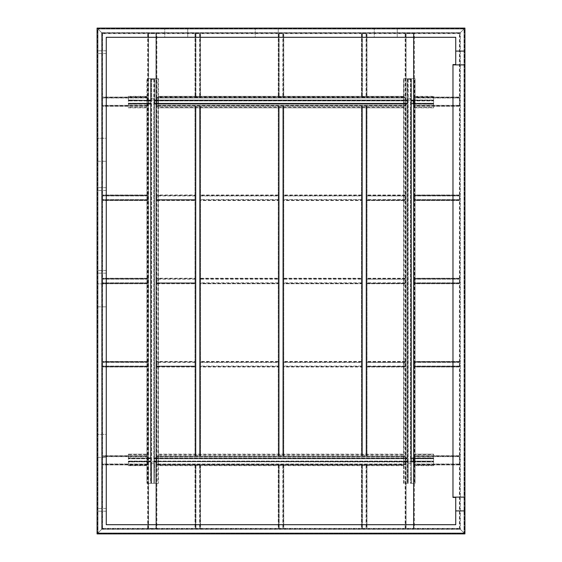<?xml version="1.0" encoding="UTF-8"?>
<svg xmlns="http://www.w3.org/2000/svg" width="562" height="562" viewBox="0 0 562 562"><rect width="100%" height="100%" fill="white"/><g stroke="black" fill="none" stroke-linecap="round" stroke-linejoin="round"><path stroke-width="0.42" stroke-dasharray="2.81 2.11" d="M366.066 33.615L366.529 33.615L366.529 97.071L362.385 97.071L366.529 97.071L366.529 33.615L361.928 33.615L366.986 33.615L366.986 97.071L366.066 97.071L366.986 97.071L366.986 33.615L366.066 33.615L366.066 97.071L361.928 97.071L361.928 33.615L361.928 97.071L362.385 97.071L361.471 97.071L361.471 33.615L362.385 33.615L361.471 33.615L361.471 97.071L366.066 97.071L366.066 33.615M97.071 533.9L101.673 529.299L97.071 533.9L464.929 533.9L97.071 533.9L97.071 28.1L464.929 28.1L464.929 533.9L464.008 532.98L464.929 533.9L97.071 533.9L97.071 28.1L101.673 32.701L97.071 28.1L97.071 533.9L102.593 528.385L459.407 528.385L460.327 529.299L459.407 528.385L102.593 528.385L101.673 529.299L102.129 528.842L459.871 528.842L464.465 533.443L459.871 528.842L102.129 528.842L97.071 533.9M464.465 533.443L97.535 533.443L464.465 533.443L460.327 529.299L464.929 533.9L464.008 532.98L464.465 533.443L464.465 28.557L460.327 32.701L464.929 28.1L464.008 29.02L464.465 28.557L97.535 28.557L97.992 29.02L97.535 28.557L97.535 533.443L102.593 528.385L97.535 533.443L97.535 28.557L102.593 33.615L102.593 528.385L102.593 33.615L101.673 32.701L102.129 33.158L102.129 528.842L97.992 532.98L102.129 528.842L102.129 33.158L97.071 28.1L464.929 28.1L97.071 28.1L102.593 33.615L97.535 28.557L464.465 28.557L464.465 533.443M459.407 199.615L459.407 200.072L414.349 200.072L414.349 195.934L414.349 200.072L459.407 200.072L459.407 195.471L459.407 200.529L414.349 200.529L414.349 199.615L414.349 200.529L459.407 200.529L459.407 199.615L414.349 199.615L414.349 195.471L459.407 195.471L414.349 195.471L414.349 195.934L414.349 195.014L459.407 195.014L459.407 195.934L459.407 195.014L414.349 195.014L414.349 199.615L459.407 199.615M278.239 195.014L200.529 195.014L278.239 195.014L278.239 195.934L278.239 195.014M200.529 195.014L200.529 199.615L200.529 195.014M278.239 195.934L278.239 200.529L278.239 195.471L278.239 199.615L278.239 195.934L200.529 195.934L200.529 195.471L200.529 200.529L278.239 200.529L200.529 200.529L200.529 199.615L200.529 200.072L278.239 200.072L278.239 199.615L278.239 200.072L200.529 200.072L200.529 195.934L278.239 195.934M278.239 195.471L200.529 195.471L278.239 195.471M106.267 52.196L106.267 50.812L106.267 52.196M97.071 52.196L97.071 50.812L97.071 52.196M106.267 509.804L106.267 511.188L106.267 509.804M97.071 509.804L97.071 511.188L97.071 509.804M106.267 189.036L106.267 190.413L106.267 189.036M97.071 189.036L97.071 190.413L97.071 189.036M106.267 271.804L106.267 270.427L106.267 271.804M97.071 271.804L97.071 270.427L97.071 271.804M455.733 64.574L455.733 37.296L106.267 37.296L106.267 524.704L455.733 524.704L455.733 497.426M164.757 28.1L187.75 28.1L164.757 28.1L164.757 37.296L187.75 37.296L164.757 37.296L164.757 28.1M255.253 28.1L278.239 28.1L255.253 28.1L255.253 37.296L278.239 37.296L255.253 37.296L255.253 28.1M374.25 28.1L397.243 28.1L374.25 28.1L374.25 37.296L397.243 37.296L374.25 37.296L374.25 28.1M97.071 138.273L97.071 161.266L97.071 138.273L106.267 138.273L106.267 161.266L106.267 138.273L97.071 138.273M97.071 283.852L97.071 306.845L97.071 283.852L106.267 283.852L106.267 306.845L106.267 283.852L97.071 283.852M97.071 434.398L97.071 457.384L97.071 434.398L106.267 434.398L106.267 457.384L106.267 434.398L97.071 434.398M452.972 497.426L452.972 64.574M397.243 37.296L397.243 28.1L397.243 37.296M278.239 37.296L278.239 28.1L278.239 37.296M187.75 37.296L187.75 28.1L187.75 37.296M97.071 457.384L106.267 457.384L97.071 457.384M97.071 306.845L106.267 306.845L97.071 306.845M97.071 161.266L106.267 161.266L97.071 161.266M459.407 282.841L459.407 283.297L414.349 283.297L414.349 279.159L414.349 283.297L459.407 283.297L459.407 278.703L459.407 283.761L414.349 283.761L414.349 282.841L414.349 283.761L459.407 283.761L459.407 282.841L414.349 282.841L414.349 278.703L459.407 278.703L414.349 278.703L414.349 279.159L414.349 278.239L459.407 278.239L459.407 279.159L459.407 278.239L414.349 278.239L414.349 282.841L459.407 282.841M361.471 361.471L283.761 361.471L361.471 361.471L361.471 362.385L361.471 361.471M283.761 361.471L283.761 366.066L283.761 361.471M361.471 362.385L361.471 366.986L361.471 361.928L361.471 366.066L361.471 362.385L283.761 362.385L283.761 361.928L283.761 366.986L361.471 366.986L283.761 366.986L283.761 366.066L283.761 366.529L361.471 366.529L361.471 366.066L361.471 366.529L283.761 366.529L283.761 362.385L361.471 362.385M361.471 361.928L283.761 361.928L361.471 361.928M282.841 106.267L283.297 106.267L283.297 455.733L279.159 455.733L283.297 455.733L283.297 106.267L278.703 106.267L283.761 106.267L283.761 455.733L282.841 455.733L283.761 455.733L283.761 106.267L282.841 106.267L282.841 455.733L278.703 455.733L278.703 106.267L278.703 455.733L279.159 455.733L278.239 455.733L278.239 106.267L279.159 106.267L278.239 106.267L278.239 455.733L282.841 455.733L282.841 106.267M405.153 278.239L366.986 278.239L405.153 278.239L405.153 279.159L405.153 278.239M366.986 278.239L366.986 282.841L366.986 278.239M405.153 279.159L405.153 283.761L405.153 278.703L405.153 279.159L366.986 279.159L366.986 278.703L366.986 283.761L405.153 283.761L366.986 283.761L366.986 282.841L366.986 283.297L405.153 283.297L366.986 283.297L366.986 279.159L405.153 279.159M405.153 278.703L366.986 278.703L405.153 278.703M405.153 105.347L405.153 105.811L156.847 105.811L156.847 97.992L156.847 105.811L405.153 105.811L405.153 97.535L405.153 106.267L156.847 106.267L156.847 105.347L156.847 106.267L405.153 106.267L405.153 105.347L156.847 105.347L156.847 97.535L405.153 97.535L156.847 97.535L156.847 97.992L156.847 97.071L405.153 97.071L405.153 97.992L405.153 97.071L156.847 97.071L156.847 105.347L405.153 105.347M411.405 463.643L411.405 483.32L410.941 483.32L414.623 483.32L414.623 461.985L415.086 461.985L415.086 483.32L403.586 483.32L403.586 461.985L408.188 461.985L408.188 483.32L411.405 483.32L411.405 461.985L410.485 461.985L410.485 483.32L410.941 483.32L410.485 483.32L410.485 461.985L411.405 461.985L411.405 463.643L407.267 463.643L407.267 483.32L407.267 461.985L407.267 483.32L407.267 461.985L411.405 461.985L411.131 483.32L411.405 463.643M411.131 463.643L407.541 463.643M403.586 465.203L403.586 465.666L158.414 465.666L158.414 465.203L403.586 465.203L403.586 461.521L407.267 461.521L407.267 461.985L154.733 461.711L407.724 461.985L403.586 461.985L403.586 483.32L408.188 483.32L408.188 461.985L407.541 461.985L411.131 461.985L410.941 100.015L415.086 100.015L403.586 100.015L403.586 78.68L404.05 78.68L404.05 100.015L407.724 100.015L407.267 100.015L407.267 78.996L407.541 98.357L411.131 98.357L411.405 78.996L411.131 98.357M407.267 78.996L407.541 100.015L407.541 78.68L408.188 78.68L408.188 100.015L403.586 100.015L403.586 461.985L415.086 461.985L415.086 483.32L414.623 483.32M404.05 483.32L404.05 100.015L403.586 100.015L415.086 100.015L414.623 100.015L414.623 78.68L415.086 78.68L415.086 461.985L403.586 461.985L403.586 78.68L415.086 78.68L415.086 461.985L410.941 461.985L414.623 461.985L414.623 100.015L410.485 100.015L410.941 100.015L410.485 100.015L410.485 461.985L410.941 461.985L410.485 461.985L410.485 100.015L411.405 100.015L411.405 78.68L411.405 100.015L154.733 100.015L407.267 100.015L407.267 103.696L158.414 103.696L158.414 107.37L403.586 107.37L403.586 107.834L158.414 107.834L158.414 107.37M158.414 454.166L403.586 454.166L403.586 454.63L158.414 454.63L158.414 454.166L403.586 454.166L403.586 465.666L158.414 465.666L158.414 454.166M407.541 98.357L411.405 98.357L411.405 100.015L407.541 100.015L407.541 461.985L407.267 458.121L403.586 458.304L403.586 454.63M158.414 454.63L158.414 458.304L154.733 458.304L154.733 461.711L158.414 461.521L158.414 465.203M158.414 461.521L158.414 458.304L403.586 458.304L403.586 461.521L158.414 461.521M154.733 457.847L407.267 457.847L154.733 457.847M407.267 458.121L154.733 458.121L407.267 458.121M407.267 458.768L154.733 458.768L154.733 458.304L154.733 461.521L154.733 461.065L154.733 461.521L407.267 461.521L407.267 458.304L407.267 458.768L154.733 458.768L154.733 458.304L407.267 458.304L407.267 458.768M407.267 461.065L154.733 461.065L407.267 461.065L407.267 461.521L407.267 461.065M411.131 79.474L407.541 79.474M407.541 78.68L411.405 78.996M404.05 78.68L408.188 78.68L408.188 461.985L407.724 461.985L408.188 461.985L408.188 100.015L407.724 100.015L408.188 100.015L407.724 100.015L407.724 483.32L407.724 100.015L407.267 100.015L407.267 461.985L407.267 100.015L154.733 100.289L154.733 104.153L407.267 104.153L154.733 104.153L154.733 100.479L403.586 100.479L403.586 96.797L158.414 96.797L158.414 96.334L403.586 96.334L403.586 107.834L158.414 107.834L158.414 96.334L403.586 96.334L403.586 96.797M414.623 78.68L410.485 78.68L410.485 100.015L410.485 78.68L411.131 78.68M366.066 106.267L366.529 106.267L366.529 455.733L362.385 455.733L366.529 455.733L366.529 106.267L361.928 106.267L366.986 106.267L366.986 455.733L366.066 455.733L366.986 455.733L366.986 106.267L366.066 106.267L366.066 455.733L361.928 455.733L361.928 106.267L361.928 455.733L362.385 455.733L361.471 455.733L361.471 106.267L362.385 106.267L361.471 106.267L361.471 455.733L366.066 455.733L366.066 106.267M459.407 464.008L459.407 464.465L414.349 464.465L414.349 456.653L414.349 464.465L459.407 464.465L459.407 456.189L459.407 464.929L414.349 464.929L414.349 464.008L414.349 464.929L459.407 464.929L459.407 464.008L414.349 464.008L414.349 456.189L459.407 456.189L414.349 456.189L414.349 456.653L414.349 455.733L459.407 455.733L459.407 456.653L459.407 455.733L414.349 455.733L414.349 464.008L459.407 464.008M148.937 461.711L128.34 461.985L148.937 461.711L148.937 458.121L128.34 458.121L128.34 465.203L146.914 465.203L146.914 465.666L128.34 465.666L128.34 465.203M128.34 454.166L146.914 454.166L146.914 454.63L128.34 454.63L128.34 454.166L146.914 454.166L146.914 465.666L128.34 465.666L128.34 454.166M146.914 465.203L146.914 461.521L150.595 461.521L150.595 458.304L146.914 458.304L146.914 454.63M128.34 454.63L128.34 458.768L128.34 457.847L148.937 458.121M150.595 458.121L128.34 458.121L150.595 457.847L150.595 461.985L128.34 461.711L150.595 461.985L148.937 461.985L148.937 457.847L150.595 457.847L150.595 458.768L128.34 458.768L150.595 458.768L150.595 458.304L128.34 458.304L146.914 458.304L146.914 461.521L128.34 461.521L150.595 461.521L150.595 461.065L128.34 461.065L150.595 461.065L150.595 461.711M459.407 366.066L459.407 366.529L414.349 366.529L414.349 362.385L414.349 366.529L459.407 366.529L459.407 361.928L459.407 366.986L414.349 366.986L414.349 366.066L414.349 366.986L459.407 366.986L459.407 366.066L414.349 366.066L414.349 361.928L459.407 361.928L414.349 361.928L414.349 362.385L414.349 361.471L459.407 361.471L459.407 362.385L459.407 361.471L414.349 361.471L414.349 366.066L459.407 366.066M148.937 103.879L128.34 104.153L148.937 103.879L148.937 100.289L128.34 100.289L128.34 107.37L146.914 107.37L146.914 107.834L128.34 107.834L128.34 107.37M128.34 107.834L146.914 107.834L146.914 96.334L146.914 96.797L128.34 96.797L128.34 96.334L146.914 96.334L128.34 96.334L128.34 107.834M146.914 107.37L146.914 103.696L128.34 103.696L128.34 103.232L128.34 103.696L150.595 103.696L146.914 103.696L146.914 96.797M128.34 96.797L128.34 100.479L128.34 100.015L148.937 100.289M150.595 100.289L128.34 100.015L150.595 100.289L150.595 100.935L128.34 100.935L150.595 100.935L150.595 100.479L128.34 100.479L128.34 100.935L128.34 100.479L150.595 100.479L150.595 103.879L128.34 104.153L150.595 104.153L148.937 104.153L148.937 100.015L150.595 100.015L150.595 103.879M128.34 103.232L150.595 103.232L150.595 103.696L150.595 103.232L128.34 103.232M148.572 528.385L148.115 528.385L148.115 33.615L155.927 33.615L148.115 33.615L148.115 528.385L156.391 528.385L147.651 528.385L147.651 33.615L148.572 33.615L147.651 33.615L147.651 528.385L148.572 528.385L148.572 33.615L156.391 33.615L156.391 528.385L156.391 33.615L155.927 33.615L156.847 33.615L156.847 528.385L155.927 528.385L156.847 528.385L156.847 33.615L148.572 33.615L148.572 528.385M195.014 200.072L156.847 200.072L156.847 195.934L156.847 200.072L195.014 200.072L195.014 199.615L195.014 200.072M195.014 199.615L195.014 195.471L195.014 200.529L156.847 200.529L156.847 199.615L156.847 200.529L195.014 200.529L195.014 199.615L156.847 199.615L156.847 195.471L195.014 195.471L156.847 195.471L156.847 195.934L156.847 195.014L195.014 195.014L195.014 195.934L195.014 195.014L156.847 195.014L156.847 199.615L195.014 199.615M147.651 199.615L147.651 200.072L102.593 200.072L102.593 195.934L102.593 200.072L147.651 200.072L147.651 195.471L147.651 200.529L102.593 200.529L102.593 199.615L102.593 200.529L147.651 200.529L147.651 199.615L102.593 199.615L102.593 195.471L147.651 195.471L102.593 195.471L102.593 195.934L102.593 195.014L147.651 195.014L147.651 195.934L147.651 195.014L102.593 195.014L102.593 199.615L147.651 199.615M282.841 33.615L283.297 33.615L283.297 97.071L279.159 97.071L283.297 97.071L283.297 33.615L278.703 33.615L283.761 33.615L283.761 97.071L282.841 97.071L283.761 97.071L283.761 33.615L282.841 33.615L282.841 97.071L278.703 97.071L278.703 33.615L278.703 97.071L279.159 97.071L278.239 97.071L278.239 33.615L279.159 33.615L278.239 33.615L278.239 97.071L282.841 97.071L282.841 33.615M150.869 463.643L150.869 483.32L150.595 463.643L154.733 463.643L154.733 483.32L154.733 461.985L154.733 463.643L150.595 463.643L150.595 461.985L150.595 483.32L157.95 483.32L157.95 461.985L158.414 461.985L158.414 483.32L146.914 483.32L146.914 461.985L147.377 461.985L146.914 461.985L146.914 483.32L151.059 483.32L150.869 461.985L154.733 461.985L153.812 461.985L153.812 483.32L154.276 483.32L153.812 483.32L153.812 461.985L154.459 461.985L154.733 483.32L154.459 463.643M150.869 461.985L151.515 461.985L151.515 483.32L151.059 483.32L151.515 483.32L151.515 461.985L147.377 461.985L151.515 461.985L151.515 100.015L147.377 100.015L151.515 100.015L150.869 100.015L151.515 100.015L151.515 461.985L150.595 461.985L150.595 100.015L150.595 461.985L154.459 461.985L154.459 100.015L150.869 100.015L150.869 461.985L150.595 78.68L150.595 100.015L150.595 78.996L150.595 98.174L154.55 98.357L150.595 98.174M150.869 78.68L146.914 78.68L146.914 100.015L147.377 100.015L146.914 100.015L146.914 461.985L146.914 78.68L158.414 78.68L157.95 78.68L157.95 100.015L153.812 100.015L153.812 461.985L154.276 461.985L153.812 461.985L153.812 100.015L157.95 100.015L157.95 461.985L154.276 461.985L158.414 461.985L158.414 100.015L157.95 100.015L158.414 100.015L158.414 461.985L146.914 461.985L158.414 461.985L158.414 483.32L157.95 483.32M433.66 107.37L433.66 103.696L411.405 103.879L411.405 103.232L433.66 103.232L433.66 103.696L433.66 103.232L411.405 103.232L411.405 103.696L415.086 103.696L415.086 107.37L433.66 107.37L433.66 107.834L415.086 107.834L433.66 107.834L433.66 96.334L433.66 96.797L415.086 96.797L415.086 100.479L411.405 100.479L433.66 100.015L411.405 100.015L433.66 100.015L433.66 100.935L411.405 100.935L411.405 100.479L411.405 100.935L433.66 100.935L433.66 96.797M411.405 103.879L433.66 104.153L411.405 104.153L411.405 100.289M411.405 100.479L411.405 103.696L433.66 103.696L415.086 103.696L415.086 100.479L433.66 100.479L411.405 100.479M415.086 96.797L415.086 107.37M415.086 96.334L433.66 96.334L415.086 96.334M413.063 100.289L413.063 104.153L433.66 103.879L433.66 100.289L413.063 100.289L413.063 103.879M278.239 361.471L200.529 361.471L278.239 361.471L278.239 362.385L278.239 361.471M200.529 361.471L200.529 366.066L200.529 361.471M278.239 362.385L278.239 366.986L278.239 361.928L278.239 366.066L278.239 362.385L200.529 362.385L200.529 361.928L200.529 366.986L278.239 366.986L200.529 366.986L200.529 366.066L200.529 366.529L278.239 366.529L278.239 366.066L278.239 366.529L200.529 366.529L200.529 362.385L278.239 362.385M278.239 361.928L200.529 361.928L278.239 361.928M147.651 464.008L147.651 464.465L102.593 464.465L102.593 456.653L102.593 464.465L147.651 464.465L147.651 456.189L147.651 464.929L102.593 464.929L102.593 464.008L102.593 464.929L147.651 464.929L147.651 464.008L102.593 464.008L102.593 456.189L147.651 456.189L102.593 456.189L102.593 456.653L102.593 455.733L147.651 455.733L147.651 456.653L147.651 455.733L102.593 455.733L102.593 464.008L147.651 464.008M195.014 283.297L156.847 283.297L156.847 279.159L156.847 283.297L195.014 283.297L195.014 282.841L195.014 283.297M195.014 282.841L195.014 278.703L195.014 283.761L156.847 283.761L156.847 282.841L156.847 283.761L195.014 283.761L195.014 282.841L156.847 282.841L156.847 278.703L195.014 278.703L156.847 278.703L156.847 279.159L156.847 278.239L195.014 278.239L195.014 279.159L195.014 278.239L156.847 278.239L156.847 282.841L195.014 282.841M405.153 195.014L366.986 195.014L405.153 195.014L405.153 195.934L405.153 195.014M366.986 195.014L366.986 199.615L366.986 195.014M405.153 195.934L405.153 200.529L405.153 195.471L405.153 195.934L366.986 195.934L366.986 195.471L366.986 200.529L405.153 200.529L366.986 200.529L366.986 199.615L366.986 200.072L405.153 200.072L366.986 200.072L366.986 195.934L405.153 195.934M405.153 195.471L366.986 195.471L405.153 195.471M403.586 107.37L403.586 100.479L407.267 100.479L407.267 100.935L407.267 100.479L154.733 100.479L154.733 100.935L407.267 100.935L154.733 100.935L154.733 100.289L407.267 100.289L407.267 104.153L154.733 103.879L407.267 103.879L407.267 103.232L407.267 103.696L154.733 103.696L154.733 103.232L407.267 103.232L154.733 103.232L154.733 103.696L158.414 103.696L158.414 96.797M147.651 282.841L147.651 283.297L102.593 283.297L102.593 279.159L102.593 283.297L147.651 283.297L147.651 278.703L147.651 283.761L102.593 283.761L102.593 282.841L102.593 283.761L147.651 283.761L147.651 282.841L102.593 282.841L102.593 278.703L147.651 278.703L102.593 278.703L102.593 279.159L102.593 278.239L147.651 278.239L147.651 279.159L147.651 278.239L102.593 278.239L102.593 282.841L147.651 282.841M195.014 366.529L156.847 366.529L156.847 362.385L156.847 366.529L195.014 366.529L195.014 366.066L195.014 366.529M195.014 366.066L195.014 361.928L195.014 366.986L156.847 366.986L156.847 366.066L156.847 366.986L195.014 366.986L195.014 366.066L156.847 366.066L156.847 361.928L195.014 361.928L156.847 361.928L156.847 362.385L156.847 361.471L195.014 361.471L195.014 362.385L195.014 361.471L156.847 361.471L156.847 366.066L195.014 366.066M405.153 361.471L366.986 361.471L405.153 361.471L405.153 362.385L405.153 361.471M366.986 361.471L366.986 366.066L366.986 361.471M405.153 362.385L405.153 366.986L405.153 361.928L405.153 362.385L366.986 362.385L366.986 361.928L366.986 366.986L405.153 366.986L366.986 366.986L366.986 366.066L366.986 366.529L405.153 366.529L366.986 366.529L366.986 362.385L405.153 362.385M405.153 361.928L366.986 361.928L405.153 361.928M147.651 105.347L147.651 105.811L102.593 105.811L102.593 97.992L102.593 105.811L147.651 105.811L147.651 97.535L147.651 106.267L102.593 106.267L102.593 105.347L102.593 106.267L147.651 106.267L147.651 105.347L102.593 105.347L102.593 97.535L147.651 97.535L102.593 97.535L102.593 97.992L102.593 97.071L147.651 97.071L147.651 97.992L147.651 97.071L102.593 97.071L102.593 105.347L147.651 105.347M283.761 278.239L361.471 278.239L283.761 278.239L283.761 282.841L283.761 278.239M361.471 279.159L361.471 283.761L361.471 278.703L283.761 278.703L283.761 279.159L283.761 278.703L361.471 278.703L361.471 279.159L283.761 279.159L283.761 283.761L361.471 283.761L283.761 283.761L283.761 282.841L283.761 283.297L361.471 283.297L283.761 283.297L283.761 279.159L361.471 279.159M361.471 283.297L361.471 282.841L361.471 283.297M405.153 464.008L405.153 464.465L156.847 464.465L156.847 456.653L156.847 464.465L405.153 464.465L405.153 456.189L405.153 464.929L156.847 464.929L156.847 464.008L156.847 464.929L405.153 464.929L405.153 464.008L156.847 464.008L156.847 456.189L405.153 456.189L156.847 456.189L156.847 456.653L156.847 455.733L405.153 455.733L405.153 456.653L405.153 455.733L156.847 455.733L156.847 464.008L405.153 464.008M199.615 106.267L200.072 106.267L200.072 455.733L195.934 455.733L200.072 455.733L200.072 106.267L195.471 106.267L200.529 106.267L200.529 455.733L199.615 455.733L200.529 455.733L200.529 106.267L199.615 106.267L199.615 455.733L195.471 455.733L195.471 106.267L195.471 455.733L195.934 455.733L195.014 455.733L195.014 106.267L195.934 106.267L195.014 106.267L195.014 455.733L199.615 455.733L199.615 106.267M282.841 464.929L283.297 464.929L283.297 528.385L279.159 528.385L283.297 528.385L283.297 464.929L278.703 464.929L283.761 464.929L283.761 528.385L282.841 528.385L283.761 528.385L283.761 464.929L282.841 464.929L282.841 528.385L278.703 528.385L278.703 464.929L278.703 528.385L279.159 528.385L278.239 528.385L278.239 464.929L279.159 464.929L278.239 464.929L278.239 528.385L282.841 528.385L282.841 464.929M154.459 100.015L154.459 461.985M146.914 100.015L158.414 100.015L146.914 100.015M147.651 366.066L147.651 366.529L102.593 366.529L102.593 362.385L102.593 366.529L147.651 366.529L147.651 361.928L147.651 366.986L102.593 366.986L102.593 366.066L102.593 366.986L147.651 366.986L147.651 366.066L102.593 366.066L102.593 361.928L147.651 361.928L102.593 361.928L102.593 362.385L102.593 361.471L147.651 361.471L147.651 362.385L147.651 361.471L102.593 361.471L102.593 366.066L147.651 366.066M199.615 33.615L200.072 33.615L200.072 97.071L195.934 97.071L200.072 97.071L200.072 33.615L195.471 33.615L200.529 33.615L200.529 97.071L199.615 97.071L200.529 97.071L200.529 33.615L199.615 33.615L199.615 97.071L195.471 97.071L195.471 33.615L195.471 97.071L195.934 97.071L195.014 97.071L195.014 33.615L195.934 33.615L195.014 33.615L195.014 97.071L199.615 97.071L199.615 33.615M411.405 100.015L411.405 461.985L411.405 100.015M366.066 464.929L366.529 464.929L366.529 528.385L362.385 528.385L366.529 528.385L366.529 464.929L361.928 464.929L366.986 464.929L366.986 528.385L366.066 528.385L366.986 528.385L366.986 464.929L366.066 464.929L366.066 528.385L361.928 528.385L361.928 464.929L361.928 528.385L362.385 528.385L361.471 528.385L361.471 464.929L362.385 464.929L361.471 464.929L361.471 528.385L366.066 528.385L366.066 464.929M411.405 458.768L433.66 458.768L433.66 458.304L433.66 458.768L411.405 458.768L411.405 458.304L411.405 458.768M411.405 461.711L411.405 457.847L433.66 457.847L413.063 458.121L413.063 461.711L433.66 461.985L411.405 461.985L433.66 461.985L411.405 461.711L415.086 461.521L415.086 458.304L411.405 458.121L433.66 458.304L433.66 454.63L415.086 454.63L415.086 454.166L433.66 454.166L415.086 454.166L415.086 465.666L415.086 465.203L433.66 465.203L433.66 457.847L411.405 458.121M411.405 461.065L433.66 461.065L433.66 461.521L433.66 461.065L411.405 461.065L411.405 461.521L411.405 461.065M415.086 454.63L415.086 458.304L433.66 458.304L411.405 458.304L411.405 461.521L433.66 461.521L415.086 461.521L415.086 465.203M433.66 465.203L433.66 454.63M433.66 465.666L415.086 465.666L433.66 465.666M413.063 458.121L413.063 461.711M460.327 32.701L459.407 33.615L102.593 33.615L459.407 33.615L460.327 32.701L459.871 33.158L102.129 33.158L97.992 29.02L102.129 33.158L459.871 33.158L464.008 29.02L459.407 33.615L464.929 28.1L464.929 533.9L464.929 28.1L459.871 33.158L460.327 32.701L101.673 32.701L101.673 529.299L460.327 529.299L459.407 528.385L459.407 33.615L459.407 528.385L464.008 532.98L460.327 529.299L101.673 529.299L460.327 529.299L101.673 529.299L101.673 32.701L101.673 529.299L101.673 32.701L460.327 32.701L101.673 32.701L460.327 32.701L460.327 529.299L460.327 32.701M361.471 195.014L283.761 195.014L361.471 195.014L361.471 195.934L361.471 195.014M283.761 195.014L283.761 199.615L283.761 195.014M361.471 195.934L361.471 200.529L361.471 195.471L361.471 199.615L361.471 195.934L283.761 195.934L283.761 195.471L283.761 200.529L361.471 200.529L283.761 200.529L283.761 199.615L283.761 200.072L361.471 200.072L361.471 199.615L361.471 200.072L283.761 200.072L283.761 195.934L361.471 195.934M361.471 195.471L283.761 195.471L361.471 195.471M459.871 528.842L459.871 33.158L459.871 528.842M464.008 29.02L464.465 28.557L464.008 29.02L97.992 29.02L97.992 532.98L464.008 532.98L97.992 532.98L464.008 532.98L97.992 532.98L97.992 29.02L97.992 532.98L97.992 29.02L464.008 29.02L97.992 29.02L464.008 29.02L464.008 532.98L464.008 29.02M199.615 464.929L200.072 464.929L200.072 528.385L195.934 528.385L200.072 528.385L200.072 464.929L195.471 464.929L200.529 464.929L200.529 528.385L199.615 528.385L200.529 528.385L200.529 464.929L199.615 464.929L199.615 528.385L195.471 528.385L195.471 464.929L195.471 528.385L195.934 528.385L195.014 528.385L195.014 464.929L195.934 464.929L195.014 464.929L195.014 528.385L199.615 528.385L199.615 464.929M150.595 78.996L154.733 78.68L154.733 100.015L150.869 100.015M151.059 78.68L151.515 78.68L151.515 100.015L151.515 78.68L151.059 78.68L151.059 483.32L151.059 78.68M158.414 78.68L158.414 100.015L158.414 78.68M157.95 78.68L153.812 78.68L153.812 100.015L154.276 100.015L153.812 100.015L153.812 78.68L154.459 78.68M154.733 98.174L154.733 78.996M150.869 98.357L154.459 98.357M154.459 79.474L150.869 79.474M406.073 528.385L405.609 528.385L405.609 33.615L413.428 33.615L405.609 33.615L405.609 528.385L413.885 528.385L405.153 528.385L405.153 33.615L406.073 33.615L405.153 33.615L405.153 528.385L406.073 528.385L406.073 33.615L413.885 33.615L413.885 528.385L413.885 33.615L413.428 33.615L414.349 33.615L414.349 528.385L413.428 528.385L414.349 528.385L414.349 33.615L406.073 33.615L406.073 528.385M459.407 105.347L459.407 105.811L414.349 105.811L414.349 97.992L414.349 105.811L459.407 105.811L459.407 97.535L459.407 106.267L414.349 106.267L414.349 105.347L414.349 106.267L459.407 106.267L459.407 105.347L414.349 105.347L414.349 97.535L459.407 97.535L414.349 97.535L414.349 97.992L414.349 97.071L459.407 97.071L459.407 97.992L459.407 97.071L414.349 97.071L414.349 105.347L459.407 105.347M200.529 278.239L278.239 278.239L200.529 278.239L200.529 282.841L200.529 278.239M278.239 279.159L278.239 283.761L278.239 278.703L200.529 278.703L200.529 279.159L200.529 278.703L278.239 278.703L278.239 279.159L200.529 279.159L200.529 283.761L278.239 283.761L200.529 283.761L200.529 282.841L200.529 283.297L278.239 283.297L200.529 283.297L200.529 279.159L278.239 279.159M278.239 283.297L278.239 282.841L278.239 283.297M362.385 33.615L362.385 97.071L362.385 33.615M459.407 195.934L414.349 195.934L459.407 195.934M278.239 199.615L200.529 199.615L278.239 199.615M459.407 279.159L414.349 279.159L459.407 279.159M361.471 366.066L283.761 366.066L361.471 366.066M279.159 106.267L279.159 455.733L279.159 106.267M405.153 282.841L366.986 282.841L405.153 282.841M405.153 97.992L156.847 97.992L405.153 97.992M410.941 461.985L410.941 100.015L410.941 461.985M407.267 461.711L154.733 461.711L407.267 461.711M407.724 78.68L407.724 100.015L407.724 78.68M410.941 78.68L410.941 100.015L410.941 78.68M362.385 106.267L362.385 455.733L362.385 106.267M459.407 456.653L414.349 456.653L459.407 456.653M459.407 362.385L414.349 362.385L459.407 362.385M155.927 528.385L155.927 33.615L155.927 528.385M195.014 195.934L156.847 195.934L195.014 195.934M147.651 195.934L102.593 195.934L147.651 195.934M279.159 33.615L279.159 97.071L279.159 33.615M147.377 78.68L147.377 483.32M154.276 461.985L154.276 100.015L154.276 461.985M278.239 366.066L200.529 366.066L278.239 366.066M147.651 456.653L102.593 456.653L147.651 456.653M195.014 279.159L156.847 279.159L195.014 279.159M405.153 199.615L366.986 199.615L405.153 199.615M147.651 279.159L102.593 279.159L147.651 279.159M195.014 362.385L156.847 362.385L195.014 362.385M405.153 366.066L366.986 366.066L405.153 366.066M147.651 97.992L102.593 97.992L147.651 97.992M361.471 282.841L283.761 282.841L361.471 282.841M405.153 456.653L156.847 456.653L405.153 456.653M195.934 106.267L195.934 455.733L195.934 106.267M279.159 464.929L279.159 528.385L279.159 464.929M147.651 362.385L102.593 362.385L147.651 362.385M195.934 33.615L195.934 97.071L195.934 33.615M407.541 461.985L407.541 100.015M411.131 100.015L411.131 461.985M362.385 464.929L362.385 528.385L362.385 464.929M361.471 199.615L283.761 199.615L361.471 199.615M195.934 464.929L195.934 528.385L195.934 464.929M154.276 78.68L154.276 100.015L154.276 78.68M413.428 528.385L413.428 33.615L413.428 528.385M459.407 97.992L414.349 97.992L459.407 97.992M278.239 282.841L200.529 282.841L278.239 282.841M106.267 53.573L97.071 53.573M106.267 511.188L97.071 511.188M106.267 190.413L97.071 190.413M106.267 273.181L97.071 273.181M106.267 270.427L97.071 270.427M106.267 187.659L97.071 187.659M106.267 508.427L97.071 508.427M106.267 50.812L97.071 50.812"/><path stroke-width="0.84" d="M455.733 51.093L455.733 64.574L452.972 64.574L452.972 497.426L455.733 497.426L455.733 524.704L106.267 524.704L106.267 37.296L455.733 37.296L455.733 51.093L464.929 51.093L464.929 28.1L97.071 28.1L97.071 533.9L464.929 533.9L464.929 51.093M464.929 510.907L455.733 510.907M464.929 64.883L452.972 64.883M452.972 497.117L464.929 497.117"/></g></svg>
